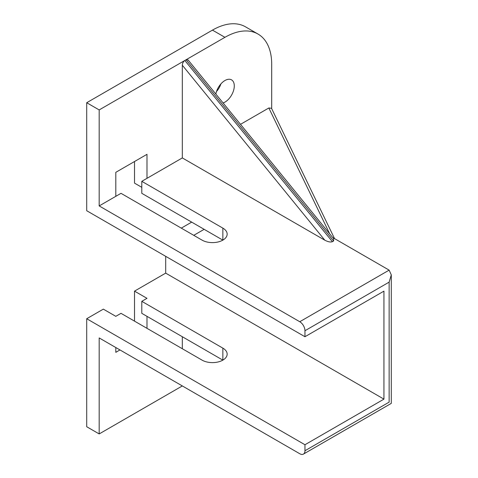 <?xml version="1.0" encoding="UTF-8"?>
<svg xmlns="http://www.w3.org/2000/svg" width="478" height="478" viewBox="0 0 478 478"><rect width="100%" height="100%" fill="white"/><g stroke="black" fill="none" stroke-linecap="round" stroke-linejoin="round"><path stroke-width="0.72" d="M216.492 91.543A13.229 7.636 120 0 0 220.902 83.907M223.112 102.973A13.229 7.636 120 0 0 224.935 102.125A13.229 7.636 120 0 0 233.575 90.467A13.229 7.636 120 0 0 231.549 79.868A13.229 7.636 120 0 0 224.935 80.525A13.229 7.636 120 0 0 215.841 94.047M271.701 108.673L271.701 64.321A66.137 38.186 120 0 0 258.001 34.046A66.137 38.186 120 0 0 224.935 37.32L212.459 30.12L86.709 102.722L86.709 210.726L304.958 336.733L304.958 330.728A7.349 4.242 -120 0 0 299.76 321.73L389.14 270.13L332.718 237.554M212.459 30.12A66.137 38.186 -60 0 1 245.531 26.846L258.001 34.046M99.179 433.934L99.179 337.934L299.76 453.736A7.349 4.242 -120 0 0 303.434 454.1A7.349 4.242 -120 0 0 304.958 450.736L304.958 444.737L86.709 318.73L86.709 426.735L99.179 433.934L182.327 385.937M86.709 318.73L103.338 309.135L115.807 316.334L121.006 313.335L202.069 360.131A14.699 8.485 180 0 0 218.088 361.971A14.699 8.485 180 0 0 227.158 354.132A14.699 8.485 180 0 0 222.856 348.133L222.856 360.131L141.793 313.335L141.793 301.331L146.985 298.332L134.515 291.132L134.515 321.132M134.515 291.132L165.693 273.129L165.693 256.327M191.678 222.127L181.287 228.131M141.793 187.328L134.515 183.128L134.515 161.528M304.958 444.737L383.942 399.136L165.693 273.129M383.942 399.136L383.942 291.132L304.958 336.733M178.169 214.329L222.856 240.129L141.793 193.327L141.793 181.329L146.985 178.33L146.985 154.328L115.807 172.325L115.807 196.327L99.179 205.928L299.76 321.73M204.148 229.326L193.757 235.331M141.793 301.331L222.856 348.133M182.321 336.733L182.321 348.731M146.985 316.334L146.985 328.332M119.966 349.932L115.807 352.334L115.807 347.536M115.807 196.327L121.006 193.327L202.069 240.129A14.699 8.485 -0 0 0 218.088 241.97A14.699 8.485 -0 0 0 227.158 234.13A14.699 8.485 -0 0 0 222.856 228.126L141.793 181.329M329.76 233.927L268.839 107.98L240.506 124.334M224.935 37.32L186.061 59.762L188.075 59.953L333.578 238.612L333.638 240.966L332.395 241.689C330.567 242.37 328.039 241.874 324.819 240.195L182.321 65.229C182.482 63.144 183.313 61.56 184.819 60.485L99.179 109.922L99.179 205.928M182.321 65.229L182.321 157.925L146.985 178.33M182.321 157.925L324.819 240.195M268.839 107.98L271.51 108.291L334.558 238.618M99.179 109.922L86.709 102.722M333.638 240.966L186.061 59.762L184.819 60.485L332.395 241.689M304.958 450.736L389.14 402.135C391.942 403.755 391.942 403.755 389.14 402.135L389.14 282.128L391.291 274.886L389.14 270.13M222.856 240.129L222.856 228.126M389.14 282.128L304.958 330.728M303.434 454.1L391.291 403.378L391.291 274.886"/></g></svg>
